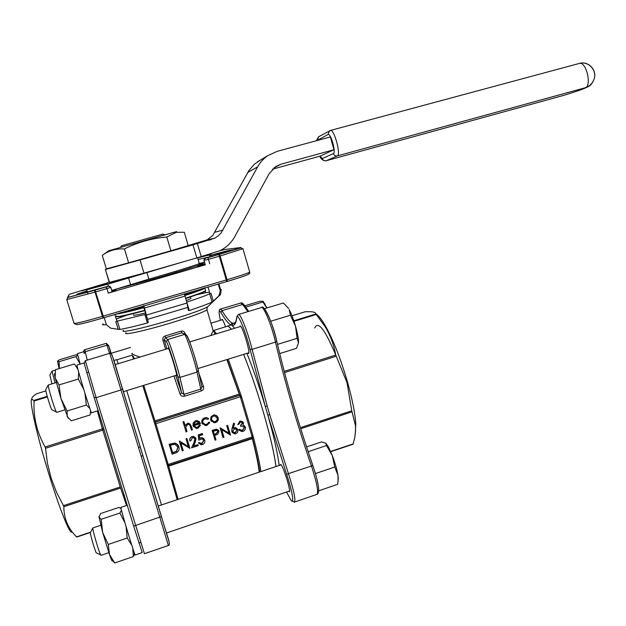 <?xml version="1.0" encoding="UTF-8"?>
<svg xmlns="http://www.w3.org/2000/svg" width="626" height="626" viewBox="0 0 626 626"><rect width="100%" height="100%" fill="white"/><g stroke="black" fill="none" stroke-linecap="round" stroke-linejoin="round"><path stroke-width="0.94" d="M90.621 410.593L90.121 414.936L71.333 420.813L67.178 416.603L67.123 411L60.98 398.613L59.032 384.912L55.158 377.861L55.495 369.692L74.424 363.98L77.953 369.371M59.032 384.912L78.32 379.035L83.79 389.552M78.696 372.134L78.32 379.035M67.123 411L86.333 405.03L89.854 408.465M84.948 393.308L86.333 405.03M288.625 308.524L283.375 302.992L264.344 308.743M289.173 309.588L290.433 315.222L270.714 321.24M290.433 315.222L295.527 326.24L297.092 338.314L277.514 344.386M297.092 338.314L298.516 342.829L296.458 348.346L279.712 353.573M98.947 516.513L102.672 532.499L109.487 554.472C111.538 560.286 112.477 562.211 112.312 560.239L114.722 562.977L109.487 554.472L108.298 544.44L102.672 532.499L101.185 519.298L98.924 517.045L100.708 513.5L119.01 507.404L121.139 508.75M101.185 519.298L119.926 513.038L124.997 522.953M121.467 510.167L119.926 513.038M108.298 544.44L127.195 538.016L131.781 545.207M126.061 526.599L127.195 538.016M114.722 562.977L133.338 556.577L134.684 553.76M132.782 548.29L133.338 556.577M306.568 446.901L321.506 441.925L325.684 443.145L326.514 445.548L332.336 455.658L334.746 467.019L315.41 473.585M326.514 445.548L308.156 451.69M334.746 467.019L337.946 475.118L338.236 478.827L337.688 484.289L318.767 490.784M59.384 368.518L59.118 361.671L57.522 361.241L57.866 360.803L59.556 359.731L76.075 354.778L77.608 354.895M59.118 361.671L75.989 356.609L80.073 364.136M77.726 355.388L75.989 356.609M245.58 307.202L262.904 301.99L262.771 301.208L259.571 301.356L244.68 305.832M262.904 301.99L266.778 308.008M149.285 476.691L133.205 423.904M71.974 531.638C70.761 536.247 60.832 512.42 50.135 478.123C36.957 436.33 28.021 396 32.239 399.513M36.269 393.864L45.886 390.921L36.269 393.864L33.28 396.227C31.159 398.292 31.394 399.678 33.992 400.39L47.24 396.328M45.502 448.263L47.482 463.412L51.121 478.115L56.489 492.2L63.453 505.644L120.255 486.958L102.789 430.125L45.502 448.263L45.142 446.98L102.414 428.865L97.304 410.953M126.522 505.479L120.599 488.03L63.836 506.724C63.868 518.555 68.109 528.602 76.552 536.858L90.629 532.123M47.404 396.931L34.094 401.016C33.225 417.112 36.903 432.433 45.142 446.98M116.749 359.653L118.212 363.69M126.734 390.647L161.477 504.932M288.656 491.3L289.142 491.684C291.755 492.889 282.733 464.195 280.581 464.445L280.205 465.118M279.165 465.462C277.764 453.678 273.977 436.862 267.803 415.015L265.291 406.423C259.289 386.532 253.154 368.839 246.902 353.369M247.935 353.048L248.428 353.44C251.112 354.754 242.528 325.856 240.274 326.005L239.86 326.67M234.64 328.259L231.988 325.324L230.869 324.894L230.071 325.27M225.571 326.803C223.928 322.179 222.762 319.69 222.066 319.33L221.776 319.894M304.932 311.826L291.99 315.778L304.956 311.826C312.202 311.357 315.848 312.077 315.887 313.986L324.925 326.389C330.285 335.184 333.901 344.738 335.763 355.052L347.007 382.596L351.765 410.781L355.474 425.516L355.552 430.602L354.825 437.175L353.134 444.17L330.708 451.667M226.831 326.42L228.067 325.88L231.479 329.221M275.933 466.55C274.305 451.839 266.715 421.447 257.208 392.205C252.599 378.034 248.068 365.428 243.616 354.386C250.924 372.564 257.881 393.128 264.508 416.079C270.698 437.942 274.524 454.758 275.972 466.534M108.689 250.783L174.498 232.152C177.213 231.44 177.369 231.456 174.959 232.191M166.79 237.004L176.305 232.316L184.302 232.262L188.223 245.556L170.882 250.783L166.79 237.004C152.024 238.256 137.908 242.239 124.441 248.937L128.62 262.826L170.882 250.783M102.727 255.048L102.265 255.377L106.35 268.867L128.62 262.826M102.265 255.377L102.421 255.267C108.767 250.603 116.107 248.491 124.441 248.937M260.424 160.053L254.25 164.317L248.898 170.616L212.817 235.407L207.269 239.805L185.625 246.339M112.406 267.279L105.356 269.462L109.214 282.201M105.575 269.477L140.028 259.946L143.98 273.139L109.48 282.357L105.356 269.462M143.98 273.139L196.846 257.928L192.988 244.86L140.028 259.946M192.988 244.86L214.757 238.185L218.231 235.869L221.15 232.888L257.638 166.86C260.166 162.283 263.577 158.534 267.858 155.624L277.318 151.296L330.371 136.945L333.955 149.731L320.152 156.124L272.482 169.184M112.453 267.419L182.604 247.481M104.605 284.979L116.154 281.442L92.476 288.163L104.605 284.979M109.127 281.911L105.207 283.641L86.584 289.4L86.701 289.807L107.774 284.188L183.183 261.856M197.581 257.693L199.318 263.585C196.368 265.056 173.206 272.232 148.878 279.141L111.686 290.456M148.878 279.141L146.891 272.506M135.873 283.304L136.061 283.922M166.915 460.22L168.198 464.461L252.161 436.948L240.321 396.759L155.858 423.677L157.016 427.511M155.365 422.143L239.735 395.28L239.946 395.679L241.01 395.217L241.644 397.174L240.572 397.612L251.785 435.68L252.998 435.735L253.272 436.987L252.161 436.948L252.364 438.067L168.504 465.541L252.364 438.067M252.176 438.13L252.294 438.662C256.128 453.584 258.436 464.75 259.227 472.153M240.947 426.486L240.658 425.508L242.669 423.129L241.19 422.12L240.282 422.253L238.694 424.389L237.825 424.671L239.977 421.275L241.135 421.11L243.537 422.855L242.998 425.195L244.281 425.672L245.361 427.19C245.697 429.209 244.883 430.602 242.935 431.369L241.511 431.557L238.874 429.592L239.742 429.311L240.893 430.391L242.661 430.383L244.516 427.55L242.7 426.22L240.799 426.345L240.509 425.359L242.52 422.988L242.262 422.511M237.825 424.671L239.836 421.134L242.825 421.76M243.084 425.085L244.531 425.868M239.547 430.578L238.733 429.444L239.742 429.311M240.141 429.835L242.512 430.234L244.367 427.409L243.991 426.729M232.512 432.887L231.753 431.611L232.011 428.466L233.608 423.145L234.57 423.599L233.162 428.309L235.282 427.738L237.849 429.804C238.216 431.674 237.497 432.981 235.697 433.732L234.445 433.881L231.894 431.76L232.152 428.614L233.748 423.293L234.57 423.599M233.232 428.051L235.141 427.589L237.09 428.52M200.711 437.926L202.12 437.762L204.741 440.086C205.211 442.238 204.412 443.748 202.339 444.601L200.946 444.75L198.52 442.848L199.404 442.566L201.009 443.693L202.088 443.591L203.849 440.336L202.057 438.818L198.825 440.172L198.278 434.851L202.308 433.552L202.714 434.694L199.373 435.774L199.608 438.49L202.01 437.605L204.162 438.912M199.584 438.27L200.594 437.77M198.786 443.341L198.419 442.692L199.404 442.566M199.514 442.746L201.979 443.435L203.74 440.172L203.466 439.569M191.564 447.84L194.185 442.59L195.163 439.022L193.426 437.637L192.432 437.754L190.82 440.727L189.936 441.017C189.514 438.998 190.265 437.574 192.182 436.745L193.544 436.572L196.024 438.654L195.069 442.778L193.379 446.158L197.957 444.663L198.254 445.657L191.564 447.84L194.083 442.425L194.858 438.419M189.936 441.017L189.834 440.853C189.412 438.842 190.163 437.417 192.08 436.588L193.442 436.416L195.578 437.746M193.497 445.923L197.957 444.663M182.229 450.681L179.31 440.994L188.316 446.44L186.032 438.818L186.916 438.529L189.921 448.373L180.914 442.95L183.207 450.563L182.229 450.681M172.15 454.163L169.216 444.452L175.413 443.247L177.487 444.397L178.864 446.784C179.615 449.961 178.402 452.089 175.225 453.161L172.15 454.163L169.13 444.288L174.928 443.012L178.308 445.469M201.862 422.824C201.439 420.398 202.409 418.731 204.765 417.816L206.377 417.597L208.654 418.559L208.051 419.248L205.078 418.849C203.278 419.522 202.534 420.774 202.832 422.605L205.414 424.608L206.744 424.42L208.857 422.206L209.851 422.589L206.987 425.297L205.273 425.531L201.862 422.824L202.511 424.06M203.254 423.442L205.305 424.459L206.627 424.279M194.42 426.4L196.274 427.409L197.362 427.261L199.561 424.921L200.578 425.218L197.839 428.247L196.274 428.458L193.129 425.766L193.254 423.129L195.672 420.907L197.112 420.703L198.982 421.376L200.5 423.575L194.068 425.649L196.376 427.55L197.472 427.409L199.671 425.07L200.578 425.218M193.622 426.815L193.027 425.617L193.144 422.988L195.562 420.766L197.002 420.562L199.71 422.041M187.557 423.512L188.629 423.364L191.329 426.236L192.417 429.859L191.533 430.14L189.944 425.226L188.559 424.303L187.659 424.436L185.766 427.096L186.971 431.611L186.086 431.893L183.003 421.791L183.981 421.65L185.249 425.86L187.456 423.364L188.528 423.223L190.492 424.334M185.179 425.641L187.456 423.364M191.533 430.14L189.788 424.999M211.424 421.368L210.641 419.952L210.876 417.135L213.255 415.093L214.624 414.897L217.269 416.165M215.094 440.172L212.222 430.531L216.807 429.334L218.998 431.165L217.785 434.248L214.648 435.438L215.97 439.882L215.094 440.172L212.097 430.383L216.283 429.186L218.411 430.093M222.966 437.41L220.102 427.785L228.96 433.215L226.714 425.649L227.59 425.367L230.571 435.125L221.721 429.718L223.967 437.277L222.966 437.41M198.332 370.623L201.924 387.22L200.774 389.082L197.041 372.118L179.928 377.439L183.966 394.372L181.642 392.862L180.069 394.044C180.883 395.906 182.362 396.626 184.506 396.211L201.306 390.921C203.278 390.037 204.037 388.613 203.567 386.657L201.838 386.602M226.847 359.59L239.641 395.202L155.334 422.041M215.266 334.151L214.515 333.157L215.008 334.229M115.818 321.506L117.367 321.107L119.887 329.425L118.181 329.307L115.818 321.506L116.906 321.185L114.848 314.393M145.928 314.291L148.323 322.249L147.392 322.993L144.841 314.518L145.928 314.291L143.331 305.817M211.009 293.351L213.27 301.02L212.073 301.99L209.663 293.805L211.009 293.351L209.96 293.664L207.973 286.919M205.07 291.027L205.586 292.772L209.514 292.146M140.083 308.657L139.903 308.047M113.408 289.955L157.157 277.944C182.44 270.573 197.636 265.807 202.754 263.656C204.279 262.912 202.574 263.108 197.652 264.258M111.788 290.793L115.959 289.861L111.929 291.254M205.14 264.36L197.339 266.183L204.968 263.773M112.101 291.833L108.282 293.117L106.921 288.617L95.05 292.107L102.437 316.373L103.227 316.138L95.089 290.159L108.541 286.145L76.732 294.823L76.802 294.243L87.061 290.996L78.719 293.586M194.303 295.276L205.578 292.757M116.264 319.072L129.112 314.307M144.841 314.518L117.367 321.107M186.728 302.123L189.326 310.496C200.61 306.756 208.192 303.923 212.073 301.99M209.663 293.805C205.751 295.644 198.145 298.406 186.83 302.092M186.282 300.613L190.891 298.586L190.75 298.109M133.729 314.768C132.454 315.778 136.374 315.168 145.467 312.922M102.899 318.031L104.268 317.844L106.334 324.636L110.489 328.11L118.181 329.307M148.323 322.249L143.839 305.668M184.334 293.743L187.002 303.031L188.324 310.23M213.27 301.02L218.795 295.965L220.274 290.926L218.317 284.267L218.92 283.922L220.868 290.558C221.925 289.815 221.596 289.486 219.875 289.572M253.272 436.987L253.608 438.059C257.317 452.332 259.743 463.506 260.87 471.597M227.042 326.357L228.114 326.029L231.424 329.237M177.158 499.673L166.939 463.921L167.815 463.17L155.882 423.755M166.939 463.921L154.465 422.769L155.491 422.55L155.647 422.988L143.722 385.381M133.714 358.972L132.016 355.192L116.882 359.786M168.128 348.502L168.23 347.923C169.137 349.261 170.929 354.3 173.598 363.041C175.992 371.187 177.001 375.412 176.618 375.725L176.305 375.264M132.321 353.299C130.756 353.612 133.307 354.864 139.966 357.07M185.46 334.558L185.116 333.4C184.357 331.498 183.003 330.747 181.047 331.146L181.994 332.774L165.444 337.774L165.147 335.943C163.23 336.71 162.47 338.103 162.877 340.121L165.616 349.261M210.782 335.52L213.208 330.841L212.66 328.979M119.887 329.425C125.81 328.454 134.973 326.31 147.392 322.993M189.326 310.496L188.403 310.48M243.029 248.686L220.086 256.003L227.035 279.744L226.283 279.963L226.745 281.583L103.54 317.844L103.227 316.138L226.283 279.963L218.81 254.492L240.916 247.505L225.25 249.438L219.929 250.697M108.282 293.117L205.281 264.837M204.499 262.192L199.287 263.46M186.086 431.893L183.003 421.791M183.097 421.94L183.981 421.65M193.896 424.749L199.358 422.996L197.112 421.611L195.977 421.767L194.318 423.027L193.896 424.749M193.904 424.569L199.06 422.566M201.971 422.965C201.549 420.539 202.519 418.872 204.882 417.957L204.765 417.816M204.882 417.957L206.494 417.738L208.654 418.559M206.744 424.42L208.857 422.206M208.974 422.347L209.851 422.589M211.001 417.276L213.372 415.234L214.749 415.03L216.432 415.523L218.153 417.722C218.607 420.015 217.738 421.619 215.547 422.534L214.069 422.746L210.766 420.093L210.876 417.135M213.63 416.102C211.964 416.822 211.298 418.066 211.643 419.819L214.162 421.822L215.289 421.674C216.956 420.977 217.621 419.756 217.285 418.004L214.64 415.954L213.63 416.102M217.285 418.004L216.612 416.838M212.151 420.789L214.037 421.681L215.164 421.533C216.831 420.836 217.496 419.616 217.159 417.871M172.737 452.88L176.642 451.338L177.972 447.074L174.928 444.249L170.405 445.156L172.737 452.88M172.682 452.7L176.555 451.166L177.886 446.909L177.541 446.056M182.322 450.853L179.404 441.15L188.418 446.604L186.032 438.818M186.125 438.975L187.017 438.693M198.825 440.172L198.278 434.851M198.387 435.007L202.417 433.701M213.396 431.236L214.35 434.452L216.064 433.912L218.13 431.455L216.768 430.352L213.396 431.236M214.295 434.272L215.947 433.763L218.005 431.306L217.77 430.829M223.099 437.566L220.235 427.934L229.093 433.364L226.714 425.649M226.847 425.797L227.723 425.508M234.241 428.935L232.77 431.51L234.5 432.848L235.446 432.73L236.996 430.14L235.204 428.802L234.241 428.935M236.996 430.14L236.518 429.35M233.115 432.151L235.306 432.574L236.855 429.992M132.329 355.584L134.629 358.69M214.515 333.157L214.037 330.778L216.518 333.775M167.627 466.26L168.496 465.478L168.198 464.461L167.361 465.149M154.825 423.857L155.858 423.677L155.647 422.988M227.136 359.504L240.321 396.759L241.331 396.289M259.712 471.988C258.648 463.976 256.206 452.637 252.395 437.965L253.608 438.059M168.425 465.235L178.066 499.368M155.084 424.772L156.101 424.522L168.05 463.952M205.344 287.67L184.701 295.253C195.883 291.614 202.488 289.165 204.506 287.913M117.821 313.493C122.32 312.836 130.975 310.793 143.792 307.343M175.914 271.222L176.368 272.271M136.405 283.828L136.186 283.202M130.662 284.963L128.62 278.187M196.846 257.928L219.843 250.744C226.299 247.606 231.268 242.919 234.75 236.667L269.235 173.551L275.87 166.469L281.004 164.208L274.016 167.791M333.955 149.731L281.004 164.208M201.204 256.566L197.378 243.569M120.701 247.2L121.507 245.768L162.862 234.101L164.865 234.758M121.483 245.799L120.599 247.231M220.399 309.111L222.027 310.668C225.947 317.343 229.257 321.42 231.972 322.883L233.091 323.29L231.988 325.324C234.484 325.927 236.096 323.352 236.824 317.601C237.152 311.059 245.901 331.827 250.001 349.191L265.291 406.423L267.232 406.141L269.728 414.662L267.803 415.015L286.653 474.453C293.148 493.358 294.877 508.257 289.548 497.584L286.559 492.013M355.232 434.444L355.779 423.943C355.059 413.097 352.313 399.169 347.524 382.134C341.115 360.185 334.088 342.054 326.436 327.742C322.233 320.144 318.712 315.504 315.872 313.829M336.381 356.57C325.262 329.769 318.047 320.254 314.745 328.04M231.972 322.883L230.869 324.894C228.154 323.384 224.828 319.244 220.892 312.484C218.709 309.181 218.537 311.795 220.368 320.324M168.801 540.942L142.861 455.525L141.21 456.338L121.014 389.959L96.099 397.682L144.434 553.705L168.355 545.481L159.763 517.092L133.651 526.13L94.111 397.447L84.048 362.939L77.092 365.036M63.836 506.724L63.453 505.644M34.094 401.016L33.992 400.39M120.99 507.326L120.904 507.357C120.278 508.249 135.537 558.619 135.326 554.949L142.204 552.586L133.651 526.13M112.844 357.423L140.185 446.745L138.557 447.629M80.128 364.121L77.444 353.596M266.879 307.976L263.186 301.419M59.118 368.604L57.522 361.241M51.974 383.848L49.845 375.084L51.989 371.249M52.068 371.124L54.986 382.932M98.274 410.656L91.631 412.73C91.865 416.525 76.388 366.1 76.998 365.068M325.95 443.365L328.353 446.8L332.336 455.658C335.027 462.786 336.898 469.273 337.946 475.118L338.087 481.457M100.622 554.886L96.553 552.922C96.373 553.603 95.379 551.091 93.571 545.395C91.247 537.703 90.199 533.407 90.418 532.507L92.789 528.125M92.914 527.929L92.812 527.961C92.836 529.925 94.283 535.621 97.14 545.074C99.338 552.015 100.637 555.442 101.044 555.34L108.869 552.672M298.516 342.829L298.516 341.154C298.289 337.437 297.295 332.469 295.527 326.24C293.539 319.456 291.442 313.931 289.243 309.643M68.179 418.215L60.98 398.613L55.158 377.861C54.392 374.458 54.274 373.119 54.806 373.863M56.254 411.892L52.122 409.866C51.88 410.5 50.714 407.557 48.625 401.023C46.488 393.965 45.549 390.108 45.815 389.458L48.225 385.147M48.327 384.959L48.249 384.982C48.218 386.586 49.509 391.712 52.138 400.343C54.673 408.332 56.191 412.338 56.708 412.37L64.666 409.905M184.114 334.057L181.994 332.774L184.553 334.417L167.596 339.542C168.762 339.785 177.189 365.623 179.928 377.439L177.761 376.719C175.202 365.811 167.455 341.999 166.399 341.741L164.215 339.855L166.915 348.87M166.399 341.741L167.596 339.542L165.444 337.774L164.215 339.855L162.877 340.121M243.952 304.698L248.71 311.388M265.15 309.706C269.172 315.911 273.022 326.318 276.708 340.927L276.762 341.178C286.105 381.281 298.132 422.738 312.859 465.541L312.875 465.603C315.355 472.849 317.1 479.242 318.125 484.759M108.713 345.74L111.483 354.285M90.473 532.413L76.724 537.038M293.813 320.755L315.887 313.986M316.255 314.495L294.001 321.318M284.212 371.359L335.763 355.052M330.622 451.471L353.26 443.865M351.976 411.845L300.738 428.716M336.201 356.233L284.54 372.587M300.41 427.675L351.765 410.781M210.962 239.695L203.685 241.237M316.92 140.584L328.047 134.512C330.669 132.548 336.35 152.814 333.4 153.573L322.32 158.55L319.98 156.171M143.745 385.373L155.514 422.566M168.496 465.478L178.105 499.352M252.294 438.662L168.652 466.096M180.069 394.044L173.942 375.999M154.974 420.899L239.179 394.114M198.888 373.315L203.567 386.657M103.235 323.845C101.772 324.839 102.805 325.105 106.334 324.636M146.601 315.003L187.002 303.031M184.944 296.098L144.496 308.023M220.274 290.926L220.868 290.558C221.017 293.359 220.626 294.971 219.687 295.394L218.795 295.965M241.644 397.174L252.998 435.735M228.24 359.16L241.01 395.217M154.465 422.769L142.751 385.679M186.571 335.473L186.736 335.575C188.105 335.747 195.977 359.41 198.278 370.342L197.041 372.118C194.529 360.271 185.992 334.566 184.553 334.417L184.639 334.394C186.728 330.512 195.32 357.07 198.332 370.788L201.658 385.992M175.718 375.451L181.642 392.862L177.761 376.719M184.506 396.211L183.966 394.372L200.774 389.082L201.306 390.921M165.147 335.943L181.047 331.146M206.877 309.017L207.01 309.854C202.996 312.46 190.687 316.905 170.069 323.188C144.403 330.927 121.663 335.786 126.1 332.75M123.541 330.442C118.83 333.564 142.525 328.439 169.341 320.371L184.013 315.809C197.526 311.365 205.484 308.289 207.887 306.576L208.192 306.286M188.027 307.335L147.759 319.307M220.141 294.877L207.887 306.576C207.104 307.687 206.815 308.782 207.01 309.854L213.208 330.841L214.194 331.866M248.585 273.859C249.469 274.376 242.379 276.888 227.308 281.41L226.745 281.575M103.517 317.844L102.922 318.024C86.717 322.703 77.843 324.871 76.309 324.518L74.056 323.392M102.922 318.024L102.437 316.373C85.113 321.373 75.644 323.697 74.04 323.345L66.747 299.58M227.308 281.41L227.035 279.744C239.586 276.011 247.153 273.476 249.743 272.13L242.99 248.905L240.861 247.896L219.374 254.328L220.086 256.003L208.435 259.313L209.733 263.726M210.524 255.267C211.51 254.492 207.214 255.369 197.644 257.896L197.644 257.896C208.184 255.173 212.527 254.266 210.696 255.181L232.715 249.868L205.187 258.288L218.81 254.492L208.043 257.544L208.435 259.313L203.99 260.463L205.289 264.861M104.558 283.719L69.204 294.33L67.968 297.35L95.089 290.159M86.631 289.556C73.743 293.085 86.693 288.922 99.557 285.386M211.345 253.647L197.62 257.826M112.187 291.841L110.833 287.373L106.921 288.617L106.052 286.951L94.495 290.331L95.05 292.107L66.739 299.557L67.968 297.35M209.937 256.84L198.113 259.477M205.312 264.861L204.021 260.463L204.945 258.389L208.051 257.536M203.99 260.463L205.218 258.28M79.995 294.126L78.813 293.571L77.608 293.993L78.508 294.494M78.391 294.525L76.802 294.243M77.358 294.752L76.732 294.823M110.066 286.372L108.541 286.145L110.825 287.365M112.117 291.888L110.763 287.412C107.962 284.932 109.605 286.489 106.052 286.951L106.029 286.951M210.696 255.181L210.25 255.385M94.495 290.339L67.491 297.569L69.204 294.33M211.776 254.939L211.173 256.488M227.222 250.807L226.604 251.981M229.593 250.228L228.443 251.409M205.187 258.288L204.021 259.375M144.778 310.637C126.663 315.457 117.258 317.445 116.553 316.6M127.148 311.967L134.52 309.455L127.141 311.975M194.655 292.295L191.118 293.132M185.57 298.211C196.822 294.525 203.505 292.029 205.618 290.707L205.531 290.425C207.136 290.926 200.508 293.617 185.664 298.524M143.894 307.695C128.486 311.826 119.19 313.939 115.99 314.049M205.406 290.002L204.866 288.171C202.746 289.462 196.055 291.935 184.795 295.597M197.315 291.34L191.274 292.741M130.294 310.512L127.219 311.576M116.624 315.895C114.597 317.679 123.956 315.825 144.692 310.324M184.615 294.94L203.27 288.265M120.012 312.828L143.698 307.037M88.016 294.118L87.468 292.334M87.405 292.131L86.701 289.807M107.774 284.188L108.368 286.176M257.638 166.86L247.833 172.408M222.997 230.102L215.062 232.168M582.321 89.252C590.396 85.965 591.132 85.598 593.933 79.525C592.298 83.665 589.371 86.411 585.161 87.781L337.344 155.905L326.107 160.772L564.175 95.238C578.807 90.676 585.803 88.188 585.161 87.781C591.993 86.106 586.515 61.857 579.606 63.367L578.917 63.555M330.238 130.49L330.606 130.404C334.448 129.739 341.131 155.084 337.344 155.905C335.442 156.226 334.12 155.444 333.4 153.573M322.32 158.55C323.016 160.342 324.276 161.085 326.107 160.772L325.864 160.835M318.79 136.664L317.179 140.326M328.047 134.512L329.378 130.865L330.074 130.544M564.621 95.097L563.838 95.332M316.443 140.709L318.462 136.844L330.606 130.404L579.606 63.367C588.753 60.871 597.462 70.691 593.933 79.525C597.587 70.574 588.761 60.691 579.535 63.375M238.326 314.487L238.678 314.416C240.846 314.283 248.459 334.002 252.09 349.363L275.495 342.117C272.044 326.772 264.219 307.225 261.707 307.468L261.222 307.616M233.091 323.29L234.554 323.212M220.892 312.484L222.027 310.668L242.661 304.479L240.807 303.023M247.88 311.638L242.661 304.479L243.921 304.643L248.655 311.412M294.658 502.029L316.779 494.423C318.775 492.615 316.991 483.1 311.412 465.877C296.771 423.262 284.799 382.009 275.495 342.117L276.762 341.178C286.098 381.265 298.125 422.722 312.851 465.541C317.171 478.319 320.841 492.404 317.155 494.329M269.728 414.662L288.437 473.639L312.851 465.541M286.653 474.453L288.437 473.639C293.993 490.964 295.941 500.471 294.275 502.162L291.599 500.737M250.001 349.191L252.09 349.363L267.232 406.141M244.453 305.41L243.921 304.643C242.544 303.156 241.62 302.585 241.143 302.921L220.649 309.056C219.538 308.774 219.037 310.183 219.139 313.29M276.762 341.178C272.873 322.39 263.069 303.407 261.707 307.468L238.678 314.416L236.886 316.427L236.824 317.601M289.822 498.1L289.548 497.584M84.737 349.77L87.257 360.106M109.495 353.4L106.929 345.2L85.136 351.734L84.009 353.588M108.901 346.115L106.929 345.2L106.326 343.306L84.69 349.785C83.712 349.871 83.524 350.795 84.111 352.555M85.355 360.686L96.099 397.682L94.111 397.447M122.547 388.644L121.014 389.959L109.761 353.322M161.555 516.708L159.763 517.092L141.21 456.338M120.255 486.958L120.599 488.03M103.689 427.988L102.414 428.865L102.789 430.125L104.252 429.78M112.226 355.263L111.538 354.355M185.116 333.4L184.052 333.838M186.736 335.575L184.067 333.822M113.869 360.529L116.819 359.629M231.174 324.933L228.067 325.88M228.114 326.029L213.536 330.458M190.32 296.646L190.891 298.586M82.296 290.691L99.456 285.417M209.538 256.464C210.023 255.314 210.751 254.813 211.721 254.954L227.175 250.823L232.473 249.962M219.382 254.328L218.81 254.492M248.694 273.828C249.43 274.133 249.782 273.57 249.743 272.13M133.166 356.186L134.473 358.745M190.038 266.832L190.367 267.944M267.858 155.624L257.513 161.782M214.757 238.185L207.269 239.805M319.894 156.195C320.848 159.012 322.758 160.569 325.622 160.866M108.705 250.768L102.421 255.267M174.498 232.152L176.305 232.316M236.777 317.405C236.065 322.124 234.828 324.088 233.068 323.298L235.18 322.617M326.436 327.742L324.925 326.389M355.779 423.943L355.474 425.516M330.724 451.706L353.134 444.17M168.355 545.481C171.594 545.348 165.655 531.998 161.516 516.685L122.555 388.809C116.796 371.179 111.976 350.325 109.769 353.314L85.285 360.709L84.408 362.916M87.233 360.013L85.918 360.412M140.553 542.421L138.839 543.008M88.368 372.212L86.631 372.744M123.197 495.667L124.363 495.283M76.748 537.069L90.449 532.46M106.334 343.306L108.58 345.583L110.966 353.706M111.068 353.314L130.544 347.43M210.939 323.165L222.473 319.683M77.374 353.62L83.594 351.749M265.001 303.978L263.116 302.272M52.013 371.14L55.393 370.115M166.477 533.008L289.517 491.003M158.245 506.019L281.066 464.828M123.424 391.673L176.712 375.138M197.839 368.589L248.835 352.767M115.161 364.622L168.535 348.377M189.678 341.937L240.76 326.396M120.904 507.357L127.36 505.205M338.345 478.256L338.236 478.827M328.353 446.8L326.561 445.266M134.48 553.212L133.854 555.755M92.812 527.961L100.723 525.308M77.561 367.83L76.935 367.298M48.249 384.982L56.324 382.525M162.862 234.101L164.309 234.914"/></g></svg>
